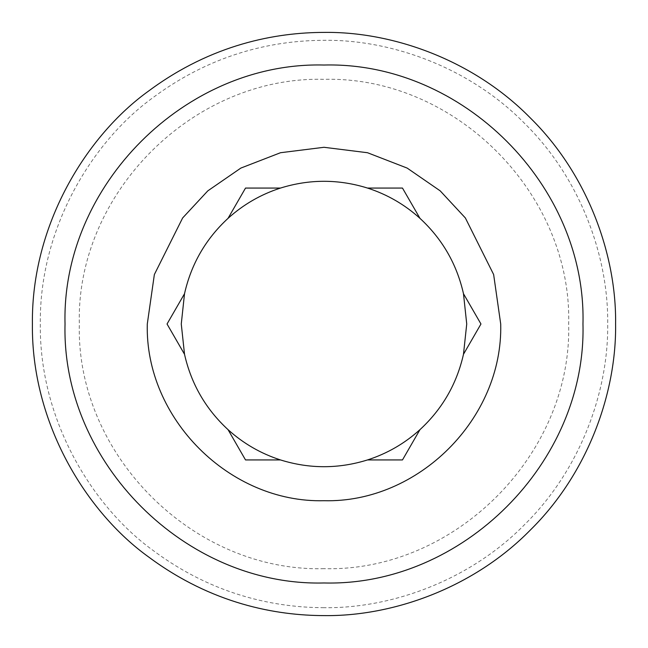 <?xml version="1.0" encoding="UTF-8"?>
<svg xmlns="http://www.w3.org/2000/svg" width="648" height="648" viewBox="0 0 648 648"><rect width="100%" height="100%" fill="white"/><g stroke="black" fill="none" stroke-linecap="round" stroke-linejoin="round"><path stroke-width="0.49" stroke-dasharray="3.24 2.43" d="M419.961 218.344C442.284 238.958 456.791 264.084 463.482 293.722L480.962 324L463.482 354.278C456.791 383.916 442.284 409.042 419.961 429.656L402.481 459.934L367.521 459.934C338.507 468.958 309.493 468.958 280.479 459.934L245.519 459.934L228.039 429.656C205.716 409.042 191.209 383.916 184.518 354.278L167.038 324L184.518 293.722C191.209 264.084 205.716 238.958 228.039 218.344L245.519 188.066L280.479 188.066C309.493 179.042 338.507 179.042 367.521 188.066L402.481 188.066L419.961 218.344M324 607.686C277.457 607.589 215.193 596.444 153.787 550.946C92.867 507.416 39.188 420.301 40.314 324C39.188 227.699 92.867 140.584 153.787 97.054C215.193 51.556 277.457 40.411 324 40.314C390.525 39.398 469.144 66.979 524.596 123.404C581.021 178.856 608.602 257.475 607.686 324C608.602 390.525 581.021 469.144 524.596 524.596C469.144 581.021 390.525 608.602 324 607.686M324 568.677C193.258 572.046 75.954 454.742 79.323 324C75.954 193.258 193.258 75.954 324 79.323C454.742 75.954 572.046 193.258 568.677 324C572.046 454.742 454.742 572.046 324 568.677"/><path stroke-width="0.97" d="M402.481 188.066L419.961 218.344C442.284 238.958 456.791 264.084 463.482 293.722L480.962 324L463.482 354.278C456.791 383.916 442.284 409.042 419.961 429.656L402.481 459.934L367.521 459.934C338.507 468.958 309.493 468.958 280.479 459.934L245.519 459.934L228.039 429.656C205.716 409.042 191.209 383.916 184.518 354.278L167.038 324L184.518 293.722C191.209 264.084 205.716 238.958 228.039 218.344L245.519 188.066L280.479 188.066C309.493 179.042 338.507 179.042 367.521 188.066L402.481 188.066M500.71 324L493.638 274.525L465.369 217.971L440.195 190.86L407.155 168.083L367.497 152.726L324 147.29L280.503 152.726L240.845 168.083L207.806 190.86L182.631 217.971L154.362 274.525L147.29 324C144.852 418.422 229.578 503.148 324 500.71C418.422 503.148 503.148 418.422 500.71 324M324 582.973C462.38 586.553 586.553 462.38 582.973 324C586.553 185.62 462.38 61.447 324 65.027C185.62 61.447 61.447 185.62 65.027 324C61.447 462.38 185.62 586.553 324 582.973M184.518 293.722L181.27 324L184.518 354.278M463.482 354.278L466.73 324L463.482 293.722M419.961 218.344C404.644 204.509 387.164 194.416 367.521 188.066M280.479 188.066C260.836 194.416 243.356 204.509 228.039 218.344M324 615.6C276.153 615.503 212.155 604.041 149.04 557.28C86.419 512.536 31.242 422.99 32.4 324C31.242 225.01 86.419 135.464 149.04 90.72C212.155 43.959 276.153 32.497 324 32.4C392.38 31.46 473.194 59.81 530.194 117.806C588.19 174.806 616.54 255.62 615.6 324C616.54 392.38 588.19 473.194 530.194 530.194C473.194 588.19 392.38 616.54 324 615.6M228.039 429.656C243.356 443.491 260.836 453.584 280.479 459.934M367.521 459.934C387.164 453.584 404.644 443.491 419.961 429.656"/></g></svg>
